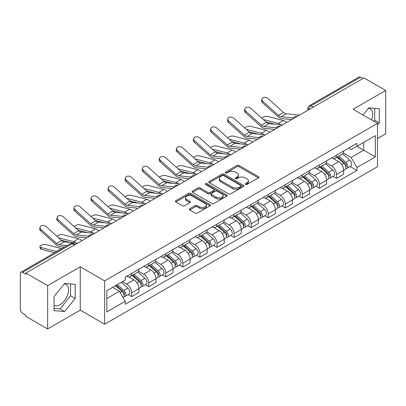 <?xml version="1.0" encoding="UTF-8"?>
<svg xmlns="http://www.w3.org/2000/svg" width="406" height="406" viewBox="0 0 406 406"><rect width="100%" height="100%" fill="white"/><g stroke="black" fill="none" stroke-linecap="round" stroke-linejoin="round"><path stroke-width="0.61" d="M245.478 184.461A1.061 0.614 0 0 0 246.98 184.461L258.394 177.874A1.517 0.878 0 0 0 258.835 177.255A1.517 0.878 0 0 0 258.394 176.635L239.063 165.475A1.517 0.878 0 0 0 236.916 165.475L225.503 172.063A1.061 0.614 0 0 0 225.193 172.494A1.061 0.614 0 0 0 225.503 172.931A1.061 0.614 0 0 0 227.01 172.931L228.487 172.078A4.862 2.806 0 0 1 235.358 172.078L236.967 173.007A4.862 2.806 0 0 1 238.393 174.991A4.862 2.806 0 0 1 236.967 176.975L235.49 177.828A1.061 0.614 0 0 0 235.181 178.264A1.061 0.614 0 0 0 235.49 178.696A1.061 0.614 0 0 0 236.997 178.696L238.469 177.843A4.862 2.806 0 0 1 245.346 177.843L246.955 178.772A4.862 2.806 0 0 1 248.381 180.756A4.862 2.806 0 0 1 246.955 182.741L245.478 183.593A1.061 0.614 0 0 0 245.168 184.03A1.061 0.614 0 0 0 245.478 184.461L245.478 183.593M368.399 108.265A12.068 6.968 -60 0 1 370.181 108.808A12.068 6.968 -60 0 1 371.536 119.927M64.265 283.855A12.068 6.968 -60 0 1 66.046 284.398A12.068 6.968 -60 0 1 67.898 294.071A12.068 6.968 -60 0 1 60.012 304.703A12.068 6.968 -60 0 1 54.049 305.342M189.775 208.75A1.517 0.878 0 0 0 189.328 209.369A1.517 0.878 0 0 0 189.775 209.988L195.195 213.12A1.517 0.878 0 0 0 197.341 213.12L210.014 205.806A1.517 0.878 0 0 0 210.46 205.182A1.517 0.878 0 0 0 210.014 204.563L190.683 193.403A1.517 0.878 0 0 0 188.536 193.403L175.864 200.721A1.517 0.878 0 0 0 175.422 201.34A1.517 0.878 0 0 0 175.864 201.96L182.416 205.74A1.517 0.878 0 0 0 184.563 205.74L189.988 202.609A1.517 0.878 0 0 0 190.434 201.99A1.517 0.878 0 0 0 189.988 201.371L186.74 199.498A4.06 2.345 0 0 1 185.547 197.839A4.06 2.345 0 0 1 188.059 195.672A4.06 2.345 0 0 1 192.485 196.179L205.208 203.528A4.06 2.345 0 0 1 206.4 205.182A4.06 2.345 0 0 1 203.893 207.349A4.06 2.345 0 0 1 199.463 206.842L197.341 205.619A1.517 0.878 0 0 0 195.195 205.619L189.775 208.75L189.775 209.988M104.646 280.891L80.251 266.808L47.649 285.631L25.877 273.06L363.928 77.891L385.7 90.457L353.098 109.28L377.494 123.363L104.646 280.891L104.646 324.221L377.494 166.693L377.494 123.363M228.593 193.84A1.517 0.878 0 0 0 230.74 193.84L243.412 186.521A1.517 0.878 0 0 0 243.854 185.902A1.517 0.878 0 0 0 243.412 185.283L224.082 174.123A1.517 0.878 0 0 0 221.935 174.123L209.263 181.441A1.517 0.878 0 0 0 208.816 182.061A1.517 0.878 0 0 0 209.263 182.68L228.593 193.84M205.984 184.689A1.061 0.614 0 0 1 207.06 184.842L207.06 183.578L226.715 194.926A1.517 0.878 0 0 1 227.157 195.545A1.517 0.878 0 0 1 226.715 196.164L214.043 203.482A1.517 0.878 0 0 1 211.891 203.482L192.566 192.322L192.566 191.079A1.517 0.878 0 0 0 192.119 191.698A1.517 0.878 0 0 0 192.566 192.322M192.566 191.079L197.986 187.948A1.517 0.878 0 0 1 200.138 187.948L207.973 192.474A1.517 0.878 0 0 0 210.12 192.474L213.718 190.399A1.517 0.878 0 0 0 214.165 189.78A1.517 0.878 0 0 0 213.718 189.16L205.558 184.446A1.061 0.614 0 0 1 205.248 184.014A1.061 0.614 0 0 1 205.903 183.446A1.061 0.614 0 0 1 207.06 183.578M47.649 285.631L47.649 328.962L25.877 316.391L25.877 315.127L22.487 313.168A3.096 1.786 -120 0 1 20.3 309.377L20.3 273.629A3.096 1.786 -120 0 1 20.939 272.213L70.502 243.6A3.096 1.786 60 0 1 72.045 243.752L22.487 272.365A3.096 1.786 -120 0 0 20.939 272.213M377.494 138.527L385.7 133.787L385.7 90.457M47.649 328.962L80.251 310.138L104.646 324.221M25.877 273.06L25.877 274.324L22.487 272.365M313.275 107.133L310.981 105.809A3.096 1.786 60 0 0 309.433 105.651L358.99 77.038A3.096 1.786 60 0 1 360.538 77.196L310.981 105.809A3.096 1.786 120 0 0 308.793 109.595L308.793 109.721M362.837 78.52L360.538 77.196M336.467 155.138A7.115 4.111 60 0 1 334.996 158.33L342.217 154.163A7.115 4.111 -120 0 0 343.689 150.966M326.221 162.801L331.438 165.81A7.115 4.111 60 0 1 336.467 174.529L343.689 170.358A7.115 4.111 -120 0 0 338.66 161.644L333.488 158.66M343.689 170.358L343.689 174.21L336.467 178.381L333.006 176.382M334.996 158.33A7.115 4.111 60 0 1 331.494 158.01M336.467 174.529L336.467 178.381M319.4 164.988A7.115 4.111 60 0 1 317.928 168.185L325.15 164.014A7.115 4.111 -120 0 0 326.622 160.822M315.939 186.237L319.405 188.232L326.622 184.065L326.622 180.213A7.115 4.111 -120 0 0 321.593 171.494L316.421 168.51M317.928 168.185A7.115 4.111 60 0 1 314.427 167.866M309.154 172.651L314.371 175.666A7.115 4.111 60 0 1 319.405 184.38L319.405 188.232M302.338 174.844A7.115 4.111 60 0 1 300.861 178.036L308.083 173.869A7.115 4.111 -120 0 0 309.555 170.672M298.872 196.088L302.338 198.087L309.555 193.921L309.555 190.064A7.115 4.111 -120 0 0 304.525 181.35L299.354 178.366M300.861 178.036A7.115 4.111 60 0 1 297.359 177.716M292.087 182.507L297.304 185.517A7.115 4.111 60 0 1 302.338 194.235L302.338 198.087M285.271 184.694A7.115 4.111 60 0 1 283.794 187.892L291.016 183.72A7.115 4.111 -120 0 0 292.487 180.528M281.81 205.943L285.271 207.938L292.493 203.771L292.493 199.919A7.115 4.111 -120 0 0 287.458 191.201L282.292 188.217M283.794 187.892A7.115 4.111 60 0 1 280.292 187.572M275.024 192.358L280.236 195.372A7.115 4.111 60 0 1 285.271 204.086L285.271 207.938M268.204 194.55A7.115 4.111 60 0 1 266.727 197.742L273.948 193.576A7.115 4.111 -120 0 0 275.425 190.378M264.742 215.794L268.204 217.794L275.425 213.627L275.425 209.77A7.115 4.111 -120 0 0 270.391 201.056L265.225 198.072M266.727 197.742A7.115 4.111 60 0 1 263.225 197.423M257.957 202.213L263.169 205.223A7.115 4.111 60 0 1 268.204 213.942L268.204 217.794M251.136 204.401A7.115 4.111 60 0 1 249.665 207.598L256.881 203.431A7.115 4.111 -120 0 0 258.358 200.234M247.675 225.65L251.136 227.649L258.358 223.478L258.358 219.626A7.115 4.111 -120 0 0 253.324 210.907L248.157 207.923M249.665 207.598A7.115 4.111 60 0 1 246.158 207.278M240.89 212.069L246.102 215.078A7.115 4.111 60 0 1 251.136 223.792L251.136 227.649M234.069 214.256A7.115 4.111 60 0 1 232.597 217.449L239.814 213.282A7.115 4.111 -120 0 0 241.291 210.09M230.608 235.5L234.069 237.5L241.291 233.333L241.291 229.476A7.115 4.111 -120 0 0 236.256 220.762L231.09 217.778M232.597 217.449A7.115 4.111 60 0 1 229.091 217.129M223.823 221.92L229.04 224.929A7.115 4.111 60 0 1 234.069 233.648L234.069 237.5M217.002 224.112A7.115 4.111 60 0 1 215.53 227.304L222.752 223.138A7.115 4.111 -120 0 0 224.224 219.94M213.541 245.356L217.002 247.355L224.224 243.184L224.224 239.332A7.115 4.111 -120 0 0 219.189 230.613L214.023 227.634M215.53 227.304A7.115 4.111 60 0 1 212.023 226.984M206.755 231.775L211.973 234.785A7.115 4.111 60 0 1 217.002 243.498L217.002 247.355M199.935 233.963A7.115 4.111 60 0 1 198.463 237.16L205.685 232.988A7.115 4.111 -120 0 0 207.156 229.796M196.474 255.207L199.935 257.206L207.156 253.039L207.156 249.188A7.115 4.111 -120 0 0 202.127 240.469L196.956 237.485M198.463 237.16A7.115 4.111 60 0 1 194.961 236.835M189.688 241.626L194.905 244.635A7.115 4.111 60 0 1 199.935 253.354L199.935 257.206M182.867 243.818A7.115 4.111 60 0 1 181.396 247.01L188.617 242.844A7.115 4.111 -120 0 0 190.089 239.647M179.406 265.062L182.873 267.062L190.089 262.89L190.089 259.038A7.115 4.111 -120 0 0 185.06 250.324L179.888 247.34M181.396 247.01A7.115 4.111 60 0 1 177.894 246.691M172.621 251.481L177.838 254.491A7.115 4.111 60 0 1 182.873 263.205L182.873 267.062M165.805 253.669A7.115 4.111 60 0 1 164.328 256.866L171.55 252.694A7.115 4.111 -120 0 0 173.022 249.502M162.339 274.913L165.805 276.912L173.022 272.746L173.022 268.894A7.115 4.111 -120 0 0 167.993 260.175L162.821 257.191M164.328 256.866A7.115 4.111 60 0 1 160.827 256.541M155.554 261.332L160.771 264.342A7.115 4.111 60 0 1 165.805 273.06L165.805 276.912M148.738 263.524A7.115 4.111 60 0 1 147.261 266.717L154.483 262.55A7.115 4.111 -120 0 0 155.955 259.353M145.277 284.768L148.738 286.768L155.96 282.596L155.96 278.744A7.115 4.111 -120 0 0 150.925 270.031L145.759 267.046M147.261 266.717A7.115 4.111 60 0 1 143.76 266.397M138.492 271.188L143.704 274.197A7.115 4.111 60 0 1 148.738 282.916L148.738 286.768M131.671 273.375A7.115 4.111 60 0 1 130.194 276.572L137.416 272.401A7.115 4.111 -120 0 0 138.893 269.208M128.21 294.619L131.671 296.619L138.893 292.452L138.893 288.6A7.115 4.111 -120 0 0 133.858 279.881L128.692 276.897M130.194 276.572A7.115 4.111 60 0 1 126.692 276.247M122.48 281.652L126.636 284.053A7.115 4.111 60 0 1 131.671 292.767L131.671 296.619M348.556 148.154L351.129 149.641L375.306 135.68L363.71 142.379L363.71 150.21L351.129 157.472L343.288 152.945M106.834 298.517L119.42 291.249L125.215 301.293L106.834 311.904L106.834 290.681L125.215 280.069L125.215 277.1L356.93 143.323L356.93 146.292L375.306 156.904L356.93 167.516L351.129 157.472M375.306 135.68L375.306 156.904M125.215 301.293L125.215 304.261L356.93 170.484L356.93 167.516M377.494 125.104L379.3 122.856L379.3 108.778L368.744 107.839L362.989 114.994M80.251 266.808L80.251 310.138M54.049 310.636L64.61 311.58L75.166 298.446L75.166 284.373L64.61 283.429L54.049 296.563L54.049 310.636M119.42 291.249L112.635 287.336M350.073 166.526L356.93 170.484M373.855 121.262L374.708 120.201L374.708 108.372M374.708 120.201L379.3 122.856M54.049 308.398L60.012 308.925L70.568 295.796L70.568 283.961M60.012 308.925L64.61 311.58M70.568 295.796L75.166 298.446M245.904 184.613L246.955 184.004A4.862 2.806 0 0 0 248.381 182.02L248.381 180.756M238.393 174.991L238.393 176.255A4.862 2.806 0 0 1 236.967 178.239L235.916 178.848M258.373 177.884L239.063 166.739A1.517 0.878 0 0 0 236.916 166.739L225.929 173.078M243.392 186.537L224.082 175.387A1.517 0.878 0 0 0 221.935 175.387L209.283 182.69M240.728 186.339A1.061 0.614 0 0 0 241.037 185.902A1.061 0.614 0 0 0 240.728 185.471L223.762 175.671A1.061 0.614 0 0 0 222.255 175.671L220.702 176.574A4.862 2.806 0 0 0 219.276 178.559A4.862 2.806 0 0 0 220.702 180.538L232.298 187.237A4.862 2.806 0 0 0 239.17 187.237L240.728 186.339L240.728 187.602A1.061 0.614 0 0 0 241.037 187.166L241.037 185.902M219.276 178.559L219.276 179.817A4.862 2.806 0 0 0 220.702 181.802L220.702 180.538M240.728 187.602L239.17 188.501A4.862 2.806 0 0 1 232.298 188.501L220.702 181.802M192.586 192.332L197.986 189.211L197.986 187.948M214.165 189.78L214.165 191.043A1.517 0.878 0 0 1 213.718 191.662L210.12 193.738A1.517 0.878 0 0 1 207.973 193.738L200.138 189.211A1.517 0.878 0 0 0 197.986 189.211M207.06 184.842L226.695 196.174M216.109 197.174A4.06 2.345 0 0 0 220.534 197.681A4.06 2.345 0 0 0 223.041 195.514A4.06 2.345 0 0 0 221.854 193.855L217.372 191.267A1.517 0.878 0 0 0 215.221 191.267L211.627 193.342A1.517 0.878 0 0 0 211.181 193.961A1.517 0.878 0 0 0 211.627 194.581L216.109 197.174L216.109 198.432A4.06 2.345 0 0 0 220.534 198.945A4.06 2.345 0 0 0 223.041 196.778L223.041 195.514M211.181 193.961L211.181 195.225A1.517 0.878 0 0 0 211.627 195.844L211.627 194.581M216.109 198.432L211.627 195.844M206.4 205.182L206.4 206.446A4.06 2.345 0 0 1 203.893 208.613A4.06 2.345 0 0 1 199.463 208.105L197.341 206.882A1.517 0.878 0 0 0 195.195 206.882L189.795 210.003M185.547 197.839L185.547 199.102A4.06 2.345 0 0 0 186.74 200.762L186.74 199.498M189.967 202.624L186.74 200.762M210.014 204.563L210.014 205.806L190.683 194.667A1.517 0.878 0 0 0 188.536 194.667L175.884 201.975M286.651 122.505A7.734 4.466 -120 0 0 283.373 120.475L267.782 116.471A3.558 1.431 -11.9 0 0 264.336 116.679A3.558 1.431 -11.9 0 0 261.865 118.192M336.965 157.193L343.918 163.4A3.867 2.233 60 0 1 345.13 169.383L343.689 170.215M337.147 157.361L340.421 159.248M337.665 156.792L345.404 163.694A1.857 1.071 60 0 1 345.988 166.567A1.857 1.071 60 0 1 345.816 166.633M338.822 156.122L345.775 162.329A3.867 2.233 60 0 1 346.993 168.307A3.867 2.233 60 0 1 345.826 168.434M342.7 153.793L349.713 160.055A3.867 2.233 60 0 1 350.931 166.034L346.993 168.307M275.014 124.231L266.021 121.922M280.967 124.82A7.734 4.466 -120 0 0 278.338 123.383L263.362 119.531M299.471 115.106L286.164 113.797A5.725 3.304 60 0 1 283.53 112.467L267.945 98.475A3.558 2.527 15.6 0 0 264.443 97.328A3.558 2.527 15.6 0 0 262.002 98.973A3.558 2.527 15.6 0 0 262.91 101.383L262.53 102.743A3.558 2.527 -164.4 0 1 261.621 100.338L262.002 98.973M293.416 117.913L281.135 116.705A5.725 3.304 60 0 1 278.501 115.37L262.91 101.383M291.802 119.531L281.678 118.537A7.734 4.466 60 0 1 278.12 116.735L262.53 102.743M269.584 132.356A7.734 4.466 -120 0 0 266.306 130.331L250.715 126.322A3.558 1.431 -11.9 0 0 247.274 126.535A3.558 1.431 -11.9 0 0 244.798 128.042M319.898 167.049L326.85 173.255A3.867 2.233 60 0 1 328.063 179.234L326.622 180.066M320.08 167.211L323.354 169.104M320.598 166.643L328.337 173.55A1.857 1.071 60 0 1 328.921 176.417A1.857 1.071 60 0 1 328.748 176.488M321.755 165.973L328.713 172.18A3.867 2.233 60 0 1 329.926 178.163A3.867 2.233 60 0 1 328.758 178.285M325.632 163.648L332.651 169.906A3.867 2.233 60 0 1 333.864 175.889L329.926 178.163M257.947 134.087L248.954 131.772M263.9 134.67A7.734 4.466 -120 0 0 261.271 133.239L246.295 129.387M252.522 142.212A7.734 4.466 -120 0 0 249.238 140.187L233.648 136.177A3.558 1.431 -11.9 0 0 230.207 136.386A3.558 1.431 -11.9 0 0 227.73 137.898M302.83 176.904L309.783 183.106A3.867 2.233 60 0 1 310.996 189.089L309.555 189.922M303.013 177.067L306.286 178.955M303.531 176.498L311.27 183.4A1.857 1.071 60 0 1 311.854 186.273A1.857 1.071 60 0 1 311.681 186.339M304.688 175.828L311.646 182.035A3.867 2.233 60 0 1 312.859 188.014A3.867 2.233 60 0 1 311.691 188.14M308.565 173.499L315.584 179.762A3.867 2.233 60 0 1 316.797 185.74L312.859 188.014M240.88 143.937L231.887 141.628M246.833 144.526A7.734 4.466 -120 0 0 244.204 143.09L229.228 139.238M282.403 124.957L269.097 123.652A5.725 3.304 60 0 1 266.463 122.318L250.878 108.331A3.558 2.527 15.6 0 0 247.376 107.179A3.558 2.527 15.6 0 0 244.935 108.828A3.558 2.527 15.6 0 0 245.843 111.234L245.468 112.599A3.558 2.527 -164.4 0 1 244.554 110.188L244.935 108.828M276.349 127.763L264.067 126.555A5.725 3.304 60 0 1 261.434 125.226L245.843 111.234M274.735 129.382L264.61 128.387A7.734 4.466 60 0 1 261.053 126.586L245.468 112.599M265.336 134.812L252.03 133.503A5.725 3.304 60 0 1 249.401 132.173L233.81 118.182A3.558 2.527 15.6 0 0 230.309 117.035A3.558 2.527 15.6 0 0 227.867 118.679A3.558 2.527 15.6 0 0 228.781 121.089L228.4 122.45A3.558 2.527 -164.4 0 1 227.487 120.044L227.867 118.679M259.282 137.619L247 136.411A5.725 3.304 60 0 1 244.366 135.076L228.781 121.089M257.673 139.238L247.543 138.243A7.734 4.466 60 0 1 243.986 136.441L228.4 122.45M235.455 152.062A7.734 4.466 -120 0 0 232.171 150.037L216.586 146.028A3.558 1.431 -11.9 0 0 213.14 146.241A3.558 1.431 -11.9 0 0 210.663 147.748M285.763 186.755L292.716 192.962A3.867 2.233 60 0 1 293.934 198.94L292.487 199.777M285.946 186.917L289.219 188.81M286.463 186.349L294.203 193.256A1.857 1.071 60 0 1 294.786 196.128A1.857 1.071 60 0 1 294.619 196.194M287.621 185.679L294.578 191.886A3.867 2.233 60 0 1 295.791 197.869A3.867 2.233 60 0 1 294.624 197.991M291.503 183.355L298.517 189.612A3.867 2.233 60 0 1 299.729 195.596L295.791 197.869M223.813 153.793L214.82 151.479M229.766 154.376A7.734 4.466 -120 0 0 227.137 152.945L212.16 149.093M218.387 161.918A7.734 4.466 -120 0 0 215.104 159.893L199.519 155.884A3.558 1.431 -11.9 0 0 196.073 156.092A3.558 1.431 -11.9 0 0 193.596 157.604M268.696 196.611L275.649 202.812A3.867 2.233 60 0 1 276.867 208.796L275.42 209.628M268.879 196.773L272.152 198.661M269.396 196.205L277.136 203.107A1.857 1.071 60 0 1 277.719 205.979A1.857 1.071 60 0 1 277.552 206.045M270.558 195.535L277.511 201.741A3.867 2.233 60 0 1 278.724 207.72A3.867 2.233 60 0 1 277.557 207.847M274.436 193.205L281.449 199.468A3.867 2.233 60 0 1 282.662 205.446L278.724 207.72M206.745 163.648L197.752 161.334M212.703 164.232A7.734 4.466 -120 0 0 210.069 162.796L195.093 158.944M201.32 171.768A7.734 4.466 -120 0 0 198.037 169.744L182.451 165.734A3.558 1.431 -11.9 0 0 179.005 165.947A3.558 1.431 -11.9 0 0 176.529 167.455M251.629 206.461L258.586 212.668A3.867 2.233 60 0 1 259.799 218.646L258.353 219.484M251.816 206.629L255.09 208.517M252.334 206.055L260.068 212.962A1.857 1.071 60 0 1 260.652 215.835A1.857 1.071 60 0 1 260.485 215.901M253.491 205.39L260.444 211.592A3.867 2.233 60 0 1 261.657 217.575A3.867 2.233 60 0 1 260.49 217.697M257.368 203.061L264.382 209.318A3.867 2.233 60 0 1 265.595 215.302L261.657 217.575M189.683 173.499L180.69 171.185M195.636 174.083A7.734 4.466 -120 0 0 193.007 172.651L178.026 168.8M248.269 144.663L234.967 143.359A5.725 3.304 60 0 1 232.333 142.024L216.743 128.037A3.558 2.527 15.6 0 0 213.246 126.885A3.558 2.527 15.6 0 0 210.8 128.535A3.558 2.527 15.6 0 0 211.714 130.94L211.333 132.305A3.558 2.527 -164.4 0 1 210.42 129.895L210.8 128.535M242.215 147.469L229.933 146.267A5.725 3.304 60 0 1 227.299 144.932L211.714 130.94M240.606 149.088L230.476 148.094A7.734 4.466 60 0 1 226.918 146.292L211.333 132.305M231.202 154.519L217.9 153.214A5.725 3.304 60 0 1 215.266 151.88L199.676 137.888A3.558 2.527 15.6 0 0 196.179 136.741A3.558 2.527 15.6 0 0 193.733 138.385A3.558 2.527 15.6 0 0 194.647 140.796L194.266 142.156A3.558 2.527 -164.4 0 1 193.352 139.75L193.733 138.385M225.147 157.325L212.866 156.117A5.725 3.304 60 0 1 210.232 154.782L194.647 140.796M223.539 158.944L213.409 157.949A7.734 4.466 60 0 1 209.851 156.148L194.266 142.156M214.135 164.369L200.833 163.065A5.725 3.304 60 0 1 198.199 161.73L182.614 147.743A3.558 2.527 15.6 0 0 179.112 146.591A3.558 2.527 15.6 0 0 176.666 148.241A3.558 2.527 15.6 0 0 177.579 150.646L177.199 152.011A3.558 2.527 -164.4 0 1 176.285 149.601L176.666 148.241M208.085 167.176L195.799 165.973A5.725 3.304 60 0 1 193.165 164.638L177.579 150.646M206.471 168.794L196.347 167.8A7.734 4.466 60 0 1 192.784 165.998L177.199 152.011M184.253 181.624A7.734 4.466 -120 0 0 180.969 179.599L165.384 175.59A3.558 1.431 -11.9 0 0 161.938 175.803A3.558 1.431 -11.9 0 0 159.467 177.31M234.561 216.317L241.519 222.518A3.867 2.233 60 0 1 242.732 228.502L241.291 229.334M234.749 216.479L238.023 218.367M235.267 215.911L243.001 222.813A1.857 1.071 60 0 1 243.585 225.685A1.857 1.071 60 0 1 243.417 225.751M236.424 215.241L243.377 221.448A3.867 2.233 60 0 1 244.59 227.426A3.867 2.233 60 0 1 243.422 227.553M240.301 212.911L247.315 219.174A3.867 2.233 60 0 1 248.528 225.152L244.59 227.426M172.616 183.355L163.623 181.04M178.569 183.938A7.734 4.466 -120 0 0 175.94 182.502L160.959 178.65M197.067 174.225L183.766 172.92A5.725 3.304 60 0 1 181.132 171.586L165.546 157.594A3.558 2.527 15.6 0 0 162.045 156.447A3.558 2.527 15.6 0 0 159.604 158.091A3.558 2.527 15.6 0 0 160.512 160.502L160.131 161.862A3.558 2.527 -164.4 0 1 159.223 159.456L159.604 158.091M191.018 177.031L178.731 175.823A5.725 3.304 60 0 1 176.097 174.489L160.512 160.502M189.404 178.65L179.279 177.655A7.734 4.466 60 0 1 175.722 175.854L160.131 161.862M167.186 191.475A7.734 4.466 -120 0 0 163.902 189.45L148.317 185.44A3.558 1.431 -11.9 0 0 144.871 185.654A3.558 1.431 -11.9 0 0 142.399 187.161M217.499 226.167L224.452 232.374A3.867 2.233 60 0 1 225.665 238.352L224.224 239.19M217.682 226.335L220.955 228.223M218.2 225.761L225.939 232.668A1.857 1.071 60 0 1 226.518 235.541A1.857 1.071 60 0 1 226.35 235.607M219.357 225.097L226.309 231.298A3.867 2.233 60 0 1 227.527 237.282A3.867 2.233 60 0 1 226.355 237.403M223.234 222.767L230.248 229.025A3.867 2.233 60 0 1 231.466 235.008L227.527 237.282M155.549 193.205L146.556 190.891M161.502 193.789A7.734 4.466 -120 0 0 158.873 192.358L143.891 188.506M180 184.08L166.699 182.771A5.725 3.304 60 0 1 164.065 181.436L148.479 167.45A3.558 2.527 15.6 0 0 144.978 166.298A3.558 2.527 15.6 0 0 142.536 167.947A3.558 2.527 15.6 0 0 143.445 170.353L143.064 171.718A3.558 2.527 -164.4 0 1 142.156 169.307L142.536 167.947M173.951 186.882L161.664 185.679A5.725 3.304 60 0 1 159.035 184.344L143.445 170.353M172.337 188.501L162.212 187.511A7.734 4.466 60 0 1 158.655 185.709L143.064 171.718M150.118 201.33A7.734 4.466 -120 0 0 146.84 199.305L131.25 195.296A3.558 1.431 -11.9 0 0 127.804 195.509A3.558 1.431 -11.9 0 0 125.332 197.017M200.432 236.023L207.385 242.23A3.867 2.233 60 0 1 208.598 248.208L207.156 249.04M200.615 236.185L203.888 238.078M201.132 235.617L208.872 242.524A1.857 1.071 60 0 1 209.455 245.391A1.857 1.071 60 0 1 209.283 245.457M202.29 234.947L209.242 241.154A3.867 2.233 60 0 1 210.46 247.132A3.867 2.233 60 0 1 209.293 247.259M206.167 232.618L213.18 238.88A3.867 2.233 60 0 1 214.398 244.859L210.46 247.132M138.482 203.061L129.489 200.747M144.434 203.645A7.734 4.466 -120 0 0 141.806 202.208L126.829 198.356M162.938 193.931L149.631 192.627A5.725 3.304 60 0 1 146.997 191.292L131.412 177.3A3.558 2.527 15.6 0 0 127.91 176.153A3.558 2.527 15.6 0 0 125.469 177.798A3.558 2.527 15.6 0 0 126.378 180.208L125.997 181.568A3.558 2.527 -164.4 0 1 125.089 179.163L125.469 177.798M156.883 196.737L144.602 195.53A5.725 3.304 60 0 1 141.968 194.195L126.378 180.208M155.27 198.356L145.145 197.362A7.734 4.466 60 0 1 141.587 195.56L125.997 181.568M133.056 211.186A7.734 4.466 -120 0 0 129.773 209.156L114.182 205.152A3.558 1.431 -11.9 0 0 110.742 205.36A3.558 1.431 -11.9 0 0 108.265 206.867M183.365 245.874L190.318 252.08A3.867 2.233 60 0 1 191.53 258.064L190.089 258.896M183.548 246.041L186.821 247.929M184.065 245.468L191.805 252.375A1.857 1.071 60 0 1 192.388 255.247A1.857 1.071 60 0 1 192.216 255.313M185.222 244.803L192.18 251.004A3.867 2.233 60 0 1 193.393 256.988A3.867 2.233 60 0 1 192.226 257.11M189.1 242.473L196.118 248.731A3.867 2.233 60 0 1 197.331 254.714L193.393 256.988M121.414 212.911L112.421 210.602M127.367 213.495A7.734 4.466 -120 0 0 124.738 212.064L109.762 208.212M145.871 203.787L132.564 202.477A5.725 3.304 60 0 1 129.93 201.148L114.345 187.156A3.558 2.527 15.6 0 0 110.843 186.004A3.558 2.527 15.6 0 0 108.402 187.653A3.558 2.527 15.6 0 0 109.31 190.059L108.935 191.424A3.558 2.527 -164.4 0 1 108.021 189.013L108.402 187.653M139.816 206.588L127.535 205.385A5.725 3.304 60 0 1 124.901 204.051L109.31 190.059M138.202 208.212L128.078 207.217A7.734 4.466 60 0 1 124.52 205.416L108.935 191.424M115.989 221.037A7.734 4.466 -120 0 0 112.706 219.012L97.115 215.002A3.558 1.431 -11.9 0 0 93.674 215.216A3.558 1.431 -11.9 0 0 91.198 216.723M166.298 255.729L173.25 261.936A3.867 2.233 60 0 1 174.463 267.914L173.022 268.747M166.48 255.892L169.754 257.785M166.998 255.323L174.737 262.23A1.857 1.071 60 0 1 175.321 265.098A1.857 1.071 60 0 1 175.148 265.169M168.155 254.653L175.113 260.86A3.867 2.233 60 0 1 176.326 266.843A3.867 2.233 60 0 1 175.159 266.965M172.032 252.329L179.051 258.586A3.867 2.233 60 0 1 180.264 264.565L176.326 266.843M104.347 222.767L95.354 220.453M110.3 223.351A7.734 4.466 -120 0 0 107.671 221.915L92.695 218.063M128.803 213.637L115.497 212.333A5.725 3.304 60 0 1 112.868 210.998L97.278 197.006A3.558 2.527 15.6 0 0 93.776 195.859A3.558 2.527 15.6 0 0 91.335 197.504A3.558 2.527 15.6 0 0 92.248 199.914L91.868 201.274A3.558 2.527 -164.4 0 1 90.954 198.869L91.335 197.504M122.749 216.444L110.468 215.236A5.725 3.304 60 0 1 107.834 213.906L92.248 199.914M121.14 218.063L111.011 217.068A7.734 4.466 60 0 1 107.453 215.266L91.868 201.274M98.922 230.892A7.734 4.466 -120 0 0 95.638 228.862L80.053 224.858A3.558 1.431 -11.9 0 0 76.607 225.066A3.558 1.431 -11.9 0 0 74.131 226.573M149.23 265.58L156.183 271.787A3.867 2.233 60 0 1 157.401 277.77L155.955 278.602M149.413 265.747L152.686 267.635M149.931 265.179L157.67 272.081A1.857 1.071 60 0 1 158.254 274.953A1.857 1.071 60 0 1 158.086 275.019M151.088 264.509L158.046 270.716A3.867 2.233 60 0 1 159.259 276.694A3.867 2.233 60 0 1 158.091 276.821M154.97 262.18L161.984 268.437A3.867 2.233 60 0 1 163.197 274.42L159.259 276.694M87.28 232.618L78.287 230.309M93.233 233.201A7.734 4.466 -120 0 0 90.604 231.77L75.628 227.918M111.736 223.493L98.435 222.183A5.725 3.304 60 0 1 95.801 220.854L80.21 206.862A3.558 2.527 15.6 0 0 76.714 205.715A3.558 2.527 15.6 0 0 74.268 207.359A3.558 2.527 15.6 0 0 75.181 209.765L74.8 211.13A3.558 2.527 -164.4 0 1 73.887 208.72L74.268 207.359M105.682 226.294L93.4 225.091A5.725 3.304 60 0 1 90.766 223.757L75.181 209.765M104.073 227.918L93.943 226.924A7.734 4.466 60 0 1 90.386 225.122L74.8 211.13M81.855 240.743A7.734 4.466 -120 0 0 78.571 238.718L62.986 234.709A3.558 1.431 -11.9 0 0 59.54 234.922A3.558 1.431 -11.9 0 0 57.063 236.429M132.163 275.435L139.116 281.642A3.867 2.233 60 0 1 140.334 287.621L138.888 288.453M132.346 275.598L135.619 277.491M132.863 275.029L140.603 281.937A1.857 1.071 60 0 1 141.186 284.804A1.857 1.071 60 0 1 141.019 284.875M134.026 274.36L140.978 280.566A3.867 2.233 60 0 1 142.191 286.55A3.867 2.233 60 0 1 141.024 286.672M137.903 272.035L144.917 278.293A3.867 2.233 60 0 1 146.13 284.276L142.191 286.55M70.213 242.473L61.22 240.159M76.171 243.057A7.734 4.466 -120 0 0 73.537 241.621L58.56 237.774M94.669 233.343L81.367 232.039A5.725 3.304 60 0 1 78.734 230.704L63.143 216.713A3.558 2.527 15.6 0 0 59.646 215.566A3.558 2.527 15.6 0 0 57.2 217.21A3.558 2.527 15.6 0 0 58.114 219.621L57.733 220.986A3.558 2.527 -164.4 0 1 56.82 218.575L57.2 217.21M88.62 236.15L76.333 234.942A5.725 3.304 60 0 1 73.699 233.612L58.114 219.621M87.006 237.769L76.876 236.774A7.734 4.466 60 0 1 73.319 234.972L57.733 220.986M41.265 249.269A3.558 1.431 168.1 0 1 40.301 248.553L39.92 246.752A3.558 1.431 -11.9 0 0 40.884 247.467L41.265 249.269L54.698 252.725M61.763 248.645A7.734 4.466 -120 0 0 61.504 248.568L45.919 244.564A3.558 1.431 -11.9 0 0 41.96 244.94A3.558 1.431 -11.9 0 0 39.92 246.752M115.522 285.667L122.054 291.493A3.867 2.233 60 0 1 123.267 297.476L123.074 297.588M115.588 285.631L118.557 287.341M116.223 285.261L123.536 291.787A1.857 1.071 60 0 1 124.119 294.66A1.857 1.071 60 0 1 123.952 294.726M117.385 284.596L123.911 290.422A3.867 2.233 60 0 1 125.124 296.4A3.867 2.233 60 0 1 123.957 296.527M121.323 282.322L127.849 288.148A3.867 2.233 60 0 1 129.062 294.127L125.124 296.4M56.728 251.547A7.734 4.466 -120 0 0 56.475 251.476L40.884 247.467M77.602 243.199L64.3 241.89A5.725 3.304 60 0 1 61.666 240.56L46.081 226.568A3.558 2.527 15.6 0 0 42.579 225.421A3.558 2.527 15.6 0 0 40.133 227.066A3.558 2.527 15.6 0 0 41.047 229.476L40.666 230.836A3.558 2.527 -164.4 0 1 39.752 228.431L40.133 227.066M67.097 245.564L59.266 244.798A5.725 3.304 60 0 1 56.632 243.463L41.047 229.476M64.463 247.087L59.814 246.63A7.734 4.466 60 0 1 56.251 244.828L40.666 230.836M308.9 109.661L308.793 109.595A3.096 1.786 0 0 1 307.885 108.331L307.885 110.244M148.738 282.916L155.96 278.744M165.805 273.06L173.022 268.894M182.873 263.205L190.089 259.038M199.935 253.354L207.156 249.188M217.002 243.498L224.224 239.332M234.069 233.648L241.291 229.476M251.136 223.792L258.358 219.626M268.204 213.942L275.425 209.77M285.271 204.086L292.493 199.919M302.338 194.235L309.555 190.064M319.405 184.38L326.622 180.213M131.671 292.767L138.893 288.6M126.636 284.053L133.858 279.881M143.704 274.197L150.925 270.031M160.771 264.342L167.993 260.175M177.838 254.491L185.06 250.324M194.905 244.635L202.127 240.469M211.973 234.785L219.189 230.613M229.04 224.929L236.256 220.762M246.102 215.078L253.324 210.907M263.169 205.223L270.391 201.056M280.236 195.372L287.458 191.201M297.304 185.517L304.525 181.35M314.371 175.666L321.593 171.494M331.438 165.81L338.66 161.644M296.786 116.654A3.096 1.786 120 0 0 295.416 117.446M279.719 126.51A3.096 1.786 120 0 0 278.349 127.296M262.652 136.36A3.096 1.786 120 0 0 261.286 137.152M245.584 146.216A3.096 1.786 120 0 0 244.219 147.002M228.517 156.066A3.096 1.786 120 0 0 227.152 156.858M211.45 165.922A3.096 1.786 120 0 0 210.085 166.709M194.383 175.773A3.096 1.786 120 0 0 193.017 176.564M177.315 185.628A3.096 1.786 120 0 0 175.95 186.415M160.253 195.484A3.096 1.786 120 0 0 158.883 196.271M143.186 205.334A3.096 1.786 120 0 0 141.816 206.121M126.119 215.19A3.096 1.786 120 0 0 124.754 215.977M109.052 225.041A3.096 1.786 120 0 0 107.686 225.832M91.984 234.896A3.096 1.786 120 0 0 90.619 235.683M74.344 245.077L72.045 243.752A3.096 1.786 120 0 1 73.593 243.6A3.096 3.096 0 0 0 70.502 243.6M246.955 184.004L246.955 182.741M235.49 178.696L235.49 177.828M236.967 178.239L236.967 176.975M225.503 172.931L225.503 172.063M236.916 166.739L236.916 165.475M239.063 166.739L239.063 165.475M258.394 177.874L258.394 176.635M209.263 182.68L209.263 181.441M221.935 175.387L221.935 174.123M224.082 175.387L224.082 174.123M243.412 186.521L243.412 185.283M232.298 188.501L232.298 187.237M239.17 188.501L239.17 187.237M200.138 189.211L200.138 187.948M207.973 193.738L207.973 192.474M210.12 193.738L210.12 192.474M213.718 191.662L213.718 190.399M226.715 196.164L226.715 194.926M195.195 206.882L195.195 205.619M197.341 206.882L197.341 205.619M199.463 208.105L199.463 206.842M189.988 202.609L189.988 201.371M175.864 201.96L175.864 200.721M188.536 194.667L188.536 193.403M190.683 194.667L190.683 193.403M343.918 163.4L341.75 164.653M346.369 165.714L345.673 166.12M349.713 160.055L345.775 162.329M283.373 120.475L278.338 123.383M281.135 116.705L286.164 113.797M278.501 115.37L283.53 112.467M326.85 173.255L324.683 174.504M329.302 175.57L328.606 175.971M332.651 169.906L328.713 172.18M266.306 130.331L261.271 133.239M309.783 183.106L307.616 184.36M312.239 185.425L311.539 185.826M315.584 179.762L311.646 182.035M249.238 140.187L244.204 143.09M264.067 126.555L269.097 123.652M261.434 125.226L266.463 122.318M247 136.411L252.03 133.503M244.366 135.076L249.401 132.173M292.716 192.962L290.549 194.215M295.172 195.276L294.472 195.677M298.517 189.612L294.578 191.886M232.171 150.037L227.137 152.945M275.649 202.812L273.482 204.066M278.105 205.131L277.405 205.532M281.449 199.468L277.511 201.741M215.104 159.893L210.069 162.796M258.586 212.668L256.414 213.921M261.038 214.982L260.342 215.383M264.382 209.318L260.444 211.592M198.037 169.744L193.007 172.651M229.933 146.267L234.967 143.359M227.299 144.932L232.333 142.024M212.866 156.117L217.9 153.214M210.232 154.782L215.266 151.88M195.799 165.973L200.833 163.065M193.165 164.638L198.199 161.73M241.519 222.518L239.347 223.772M243.97 224.838L243.275 225.239M247.315 219.174L243.377 221.448M180.969 179.599L175.94 182.502M178.731 175.823L183.766 172.92M176.097 174.489L181.132 171.586M224.452 232.374L222.285 233.628M226.903 234.688L226.208 235.094M230.248 229.025L226.309 231.298M163.902 189.45L158.873 192.358M161.664 185.679L166.699 182.771M159.035 184.344L164.065 181.436M207.385 242.23L205.218 243.478M209.836 244.544L209.141 244.945M213.18 238.88L209.242 241.154M146.84 199.305L141.806 202.208M144.602 195.53L149.631 192.627M141.968 194.195L146.997 191.292M190.318 252.08L188.151 253.334M192.769 254.395L192.074 254.801M196.118 248.731L192.18 251.004M129.773 209.156L124.738 212.064M127.535 205.385L132.564 202.477M124.901 204.051L129.93 201.148M173.25 261.936L171.083 263.184M175.707 264.25L175.006 264.651M179.051 258.586L175.113 260.86M112.706 219.012L107.671 221.915M110.468 215.236L115.497 212.333M107.834 213.906L112.868 210.998M156.183 271.787L154.016 273.04M158.639 274.101L157.939 274.507M161.984 268.437L158.046 270.716M95.638 228.862L90.604 231.77M93.4 225.091L98.435 222.183M90.766 223.757L95.801 220.854M139.116 281.642L136.949 282.891M141.572 283.956L140.872 284.357M144.917 278.293L140.978 280.566M78.571 238.718L73.537 241.621M76.333 234.942L81.367 232.039M73.699 233.612L78.734 230.704M122.054 291.493L120.181 292.574M124.505 293.807L123.81 294.213M127.849 288.148L123.911 290.422M61.504 248.568L56.475 251.476M59.266 244.798L64.3 241.89M56.632 243.463L61.666 240.56M297.045 116.502A3.096 3.096 0 0 0 293.076 118.796M279.978 126.357A3.096 3.096 0 0 0 276.009 128.651M262.915 136.208A3.096 3.096 0 0 0 258.942 138.502M245.848 146.064A3.096 3.096 0 0 0 241.874 148.357M228.781 155.914A3.096 3.096 0 0 0 224.807 158.208M211.714 165.77A3.096 3.096 0 0 0 207.745 168.064M194.647 175.625A3.096 3.096 0 0 0 190.678 177.914M177.579 185.476A3.096 3.096 0 0 0 173.611 187.77M160.512 195.332A3.096 3.096 0 0 0 156.543 197.62M143.445 205.182A3.096 3.096 0 0 0 139.476 207.476M126.383 215.038A3.096 3.096 0 0 0 122.409 217.327M109.315 224.888A3.096 3.096 0 0 0 105.342 227.182M92.248 234.744A3.096 3.096 0 0 0 88.275 237.033M75.252 244.554L73.593 243.6M309.433 105.651A3.096 3.096 0 0 0 307.885 108.331"/></g></svg>
